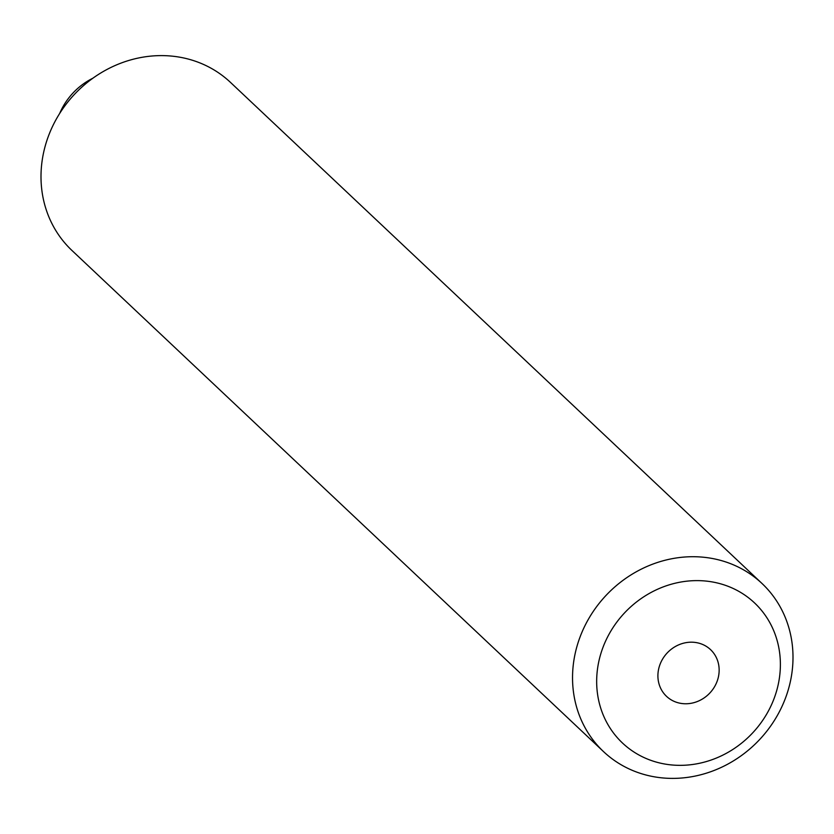 <?xml version="1.0" encoding="UTF-8"?>
<svg xmlns="http://www.w3.org/2000/svg" width="834" height="834" viewBox="0 0 834 834"><rect width="100%" height="100%" fill="white"/><g stroke="black" fill="none" stroke-linecap="round" stroke-linejoin="round"><path stroke-width="1.25" d="M777.173 715.791A115.519 105.313 -46.7 0 1 603.524 751.611A115.519 105.313 -46.7 0 1 588.366 619.308A115.519 105.313 -46.7 0 1 762.015 583.498A115.519 105.313 -46.7 0 1 777.173 715.791M603.524 751.611L71.985 250.502A115.519 105.313 -46.7 0 1 56.827 118.209A115.519 105.313 -46.7 0 1 230.476 82.389L762.015 583.498M767.197 713.185A96.264 87.768 -46.7 0 1 641.096 756.136A96.264 87.768 -46.7 0 1 609.852 632.777A96.264 87.768 -46.7 0 1 735.953 589.826A96.264 87.768 -46.7 0 1 767.197 713.185M662.3 659.579A32.088 29.253 -46.7 0 1 710.537 649.623A32.088 29.253 -46.7 0 1 714.748 686.382A32.088 29.253 -46.7 0 1 666.512 696.327A32.088 29.253 -46.7 0 1 662.3 659.579M92.897 78.208A64.176 58.505 133.3 0 0 63.28 106.179A64.176 58.505 133.3 0 0 59.704 113.414"/></g></svg>
